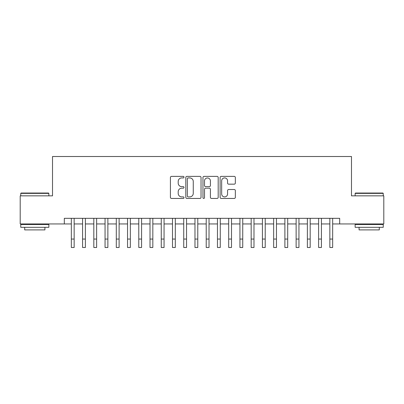 <?xml version="1.0" encoding="UTF-8"?>
<svg xmlns="http://www.w3.org/2000/svg" width="404" height="404" viewBox="0 0 404 404"><rect width="100%" height="100%" fill="white"/><g stroke="black" fill="none" stroke-linecap="round" stroke-linejoin="round"><path stroke-width="0.61" d="M184.017 177.159A0.773 0.773 0 0 0 183.244 176.386L171.523 176.386A1.101 1.101 0 0 0 170.417 177.487L170.417 197.344A1.101 1.101 0 0 0 171.523 198.45L183.244 198.45A0.773 0.773 0 0 0 184.017 197.677A0.773 0.773 0 0 0 183.244 196.905L181.729 196.905A3.53 3.53 0 0 1 178.199 193.375L178.199 191.718A3.53 3.53 0 0 1 181.729 188.188L183.244 188.188A0.773 0.773 0 0 0 184.017 187.416A0.773 0.773 0 0 0 183.244 186.643L181.729 186.643A3.53 3.53 0 0 1 178.199 183.113L178.199 181.462A3.53 3.53 0 0 1 181.729 177.927L183.244 177.927A0.773 0.773 0 0 0 184.017 177.159M234.244 184.163A1.101 1.101 0 0 0 235.345 183.057L235.345 177.487A1.101 1.101 0 0 0 234.244 176.386L221.225 176.386A1.101 1.101 0 0 0 220.119 177.487L220.119 197.344A1.101 1.101 0 0 0 221.225 198.45L234.244 198.45A1.101 1.101 0 0 0 235.345 197.344L235.345 190.617A1.101 1.101 0 0 0 234.244 189.511L228.669 189.511A1.101 1.101 0 0 0 227.568 190.617L227.568 193.955A2.949 2.949 0 0 1 224.614 196.905A2.949 2.949 0 0 1 221.665 193.955L221.665 180.881A2.949 2.949 0 0 1 224.614 177.927A2.949 2.949 0 0 1 227.568 180.881L227.568 183.057A1.101 1.101 0 0 0 228.669 184.163L234.244 184.163M64.317 223.947L20.2 223.947L20.2 195.844L52.515 195.844L52.515 156.51L351.485 156.51L351.485 195.844L383.8 195.844L383.8 223.947L339.683 223.947L339.683 218.327L64.317 218.327L64.317 223.947L71.341 223.947M201.035 177.487A1.101 1.101 0 0 0 199.929 176.386L186.916 176.386A1.101 1.101 0 0 0 185.81 177.487L185.81 197.344A1.101 1.101 0 0 0 186.916 198.45L199.929 198.45A1.101 1.101 0 0 0 201.035 197.344L201.035 177.487M204.071 176.386L217.084 176.386A1.101 1.101 0 0 1 218.19 177.487L218.19 197.344A1.101 1.101 0 0 1 217.084 198.45L211.514 198.45A1.101 1.101 0 0 1 210.413 197.344L210.413 189.294A1.101 1.101 0 0 0 209.307 188.188L205.611 188.188A1.101 1.101 0 0 0 204.51 189.294L204.51 197.677A0.773 0.773 0 0 1 203.737 198.45A0.773 0.773 0 0 1 202.965 197.677L202.965 177.487A1.101 1.101 0 0 1 204.071 176.386M74.149 223.947L82.578 223.947M85.39 223.947L93.819 223.947M96.627 223.947L105.06 223.947M107.868 223.947L116.296 223.947M119.109 223.947L127.538 223.947M130.346 223.947L138.779 223.947M141.587 223.947L150.015 223.947M152.828 223.947L161.257 223.947M164.064 223.947L172.498 223.947M175.306 223.947L183.734 223.947M186.547 223.947L194.975 223.947M197.783 223.947L206.217 223.947M209.025 223.947L217.453 223.947M220.266 223.947L228.694 223.947M231.502 223.947L239.936 223.947M242.743 223.947L251.172 223.947M253.985 223.947L262.413 223.947M265.221 223.947L273.654 223.947M276.462 223.947L284.891 223.947M287.704 223.947L296.132 223.947M298.94 223.947L307.373 223.947M310.181 223.947L318.61 223.947M321.422 223.947L329.851 223.947M332.659 223.947L339.683 223.947M188.128 177.927A0.773 0.773 0 0 0 187.355 178.699L187.355 196.132A0.773 0.773 0 0 0 188.128 196.905L189.728 196.905A3.53 3.53 0 0 0 193.258 193.375L193.258 181.462A3.53 3.53 0 0 0 189.728 177.927L188.128 177.927M210.413 180.936A2.949 2.949 0 0 0 207.459 177.982A2.949 2.949 0 0 0 204.51 180.936L204.51 185.542A1.101 1.101 0 0 0 205.611 186.643L209.307 186.643A1.101 1.101 0 0 0 210.413 185.542L210.413 180.936M71.341 239.062L74.149 239.062L74.149 247.49L71.341 247.49L71.341 218.327M74.149 239.062L74.149 218.327M21.099 193.036L48.525 193.036L48.859 193.375L20.761 193.375L21.099 193.036M34.81 227.316L20.761 227.316L20.761 224.508L48.859 224.508L48.859 227.316L34.81 227.316M44.925 227.316L44.925 229.901L24.694 229.901L24.694 227.316M355.475 193.036L382.901 193.036L383.239 193.375L355.141 193.375L355.475 193.036M369.19 227.316L355.141 227.316L355.141 224.508L383.239 224.508L383.239 227.316L369.19 227.316M379.305 227.316L379.305 229.901L359.075 229.901L359.075 227.316M82.578 239.062L85.39 239.062L85.39 247.49L82.578 247.49L82.578 218.327M85.39 239.062L85.39 218.327M93.819 239.062L96.627 239.062L96.627 247.49L93.819 247.49L93.819 218.327M96.627 239.062L96.627 218.327M105.06 239.062L107.868 239.062L107.868 247.49L105.06 247.49L105.06 218.327M107.868 239.062L107.868 218.327M116.296 239.062L119.109 239.062L119.109 247.49L116.296 247.49L116.296 218.327M119.109 239.062L119.109 218.327M127.538 239.062L130.346 239.062L130.346 247.49L127.538 247.49L127.538 218.327M130.346 239.062L130.346 218.327M138.779 239.062L141.587 239.062L141.587 247.49L138.779 247.49L138.779 218.327M141.587 239.062L141.587 218.327M150.015 239.062L152.828 239.062L152.828 247.49L150.015 247.49L150.015 218.327M152.828 239.062L152.828 218.327M161.257 239.062L164.064 239.062L164.064 247.49L161.257 247.49L161.257 218.327M164.064 239.062L164.064 218.327M172.498 239.062L175.306 239.062L175.306 247.49L172.498 247.49L172.498 218.327M175.306 239.062L175.306 218.327M183.734 239.062L186.547 239.062L186.547 247.49L183.734 247.49L183.734 218.327M186.547 239.062L186.547 218.327M194.975 239.062L197.783 239.062L197.783 247.49L194.975 247.49L194.975 218.327M197.783 239.062L197.783 218.327M206.217 239.062L209.025 239.062L209.025 247.49L206.217 247.49L206.217 218.327M209.025 239.062L209.025 218.327M217.453 239.062L220.266 239.062L220.266 247.49L217.453 247.49L217.453 218.327M220.266 239.062L220.266 218.327M228.694 239.062L231.502 239.062L231.502 247.49L228.694 247.49L228.694 218.327M231.502 239.062L231.502 218.327M239.936 239.062L242.743 239.062L242.743 247.49L239.936 247.49L239.936 218.327M242.743 239.062L242.743 218.327M251.172 239.062L253.985 239.062L253.985 247.49L251.172 247.49L251.172 218.327M253.985 239.062L253.985 218.327M262.413 239.062L265.221 239.062L265.221 247.49L262.413 247.49L262.413 218.327M265.221 239.062L265.221 218.327M273.654 239.062L276.462 239.062L276.462 247.49L273.654 247.49L273.654 218.327M276.462 239.062L276.462 218.327M284.891 239.062L287.704 239.062L287.704 247.49L284.891 247.49L284.891 218.327M287.704 239.062L287.704 218.327M296.132 239.062L298.94 239.062L298.94 247.49L296.132 247.49L296.132 218.327M298.94 239.062L298.94 218.327M307.373 239.062L310.181 239.062L310.181 247.49L307.373 247.49L307.373 218.327M310.181 239.062L310.181 218.327M318.61 239.062L321.422 239.062L321.422 247.49L318.61 247.49L318.61 218.327M321.422 239.062L321.422 218.327M329.851 239.062L332.659 239.062L332.659 247.49L329.851 247.49L329.851 218.327M332.659 239.062L332.659 218.327M20.761 195.844L20.761 193.375M27.169 224.508L27.169 223.947M42.455 224.508L42.455 223.947M48.859 195.844L48.859 193.375M355.141 195.844L355.141 193.375M361.545 224.508L361.545 223.947M376.831 224.508L376.831 223.947M383.239 195.844L383.239 193.375"/></g></svg>

